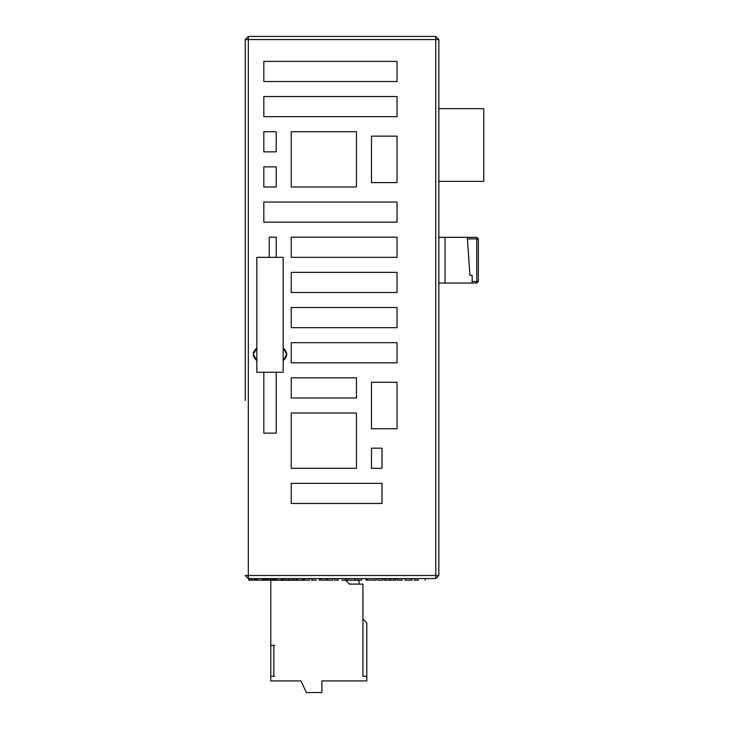 <?xml version="1.0" encoding="UTF-8"?>
<svg xmlns="http://www.w3.org/2000/svg" width="729" height="729" viewBox="0 0 729 729"><rect width="100%" height="100%" fill="white"/><g stroke="black" fill="none" stroke-linecap="round" stroke-linejoin="round"><path stroke-width="1.09" d="M253.145 578.598L435.751 578.598L435.751 575.5L245.226 575.5L248.325 578.598L248.325 36.45L245.226 39.548L245.226 400.458M338.101 578.598L332.679 578.598L334.62 578.598L332.679 578.598L334.62 578.598L334.62 580.147L338.101 580.147M320.96 578.598L319.749 578.598L320.96 578.598L319.749 578.598L320.96 578.598L320.96 580.147L326.009 580.147L326.009 578.598L320.96 578.598M311.629 578.598L309.442 578.598L311.629 578.598L309.442 578.598L311.629 578.598L311.629 580.147L312.14 580.147L312.14 578.598L311.629 578.598M304.43 578.598L302.808 578.598L304.43 578.598L302.808 578.598L304.43 578.598L304.43 580.147L309.442 580.147L309.442 578.598L304.43 578.598M295.983 578.598L293.978 578.598L295.983 578.598L293.978 578.598L295.983 578.598L295.983 580.147L302.808 580.147L302.808 578.598L295.983 578.598M282.478 578.598L275.188 578.598L276.792 578.598L276.792 580.147L275.972 580.147L275.972 578.598M265.128 578.598L263.907 578.598L265.128 578.598L265.128 580.147L266.185 580.147L266.185 578.598L265.128 578.598M430.921 578.598L425.144 578.598L431.276 578.598L425.144 578.598L425.144 580.147M418.036 578.598L365.985 578.598L367.115 578.598L365.985 578.598L365.985 580.147M361.219 578.598L354.695 578.598L354.695 580.147L355.205 580.147L355.205 578.598M351.77 578.598L345.209 578.598L347.077 578.598L345.209 578.598L345.209 580.147M276.291 578.598L275.188 578.598L276.291 578.598L276.291 580.147M255.66 580.147L254.293 580.147L254.293 578.598L252.981 578.598M327.613 578.598L327.613 580.147L332.679 580.147L332.679 578.598L326.009 578.598M393.97 578.598L393.97 580.147L389.942 580.147L389.906 578.598L389.942 580.147L384.283 580.147L384.283 578.598M316.313 578.598L312.14 578.598M319.749 578.598L319.247 578.598L319.247 580.147L319.749 580.147L319.749 578.598M283.754 578.598L283.399 580.147L283.754 578.598L285.64 578.598L285.64 580.147L283.754 580.147M293.924 578.598L293.924 580.147L293.978 578.598L285.64 578.598M283.681 578.598L282.323 578.598L282.287 580.147L276.792 580.147M274.15 578.598L274.15 580.147L275.188 580.147L275.188 578.598L266.185 578.598M265.183 580.147L263.907 580.147L263.907 578.598L256.353 578.598L256.353 580.147L255.041 580.147L255.041 578.598M250.175 578.598L248.799 578.598L248.799 580.147L250.175 580.147L250.175 578.598L252.17 578.598L252.17 580.147L250.175 580.147M254.293 580.147L252.289 580.147L252.17 578.598M257.938 578.598L257.938 580.147L256.353 580.147M263.907 580.147L257.938 580.147M262.094 578.598L262.094 580.147M274.15 580.147L266.185 580.147M272.546 578.598L272.546 580.147M272.518 578.598L272.518 580.147M270.805 578.598L270.805 580.147M269.548 578.598L269.548 580.147M267.725 578.598L267.725 580.147L267.707 578.598M267.689 578.598L267.689 580.147M283.681 580.147L282.323 580.147L282.843 580.147L282.843 578.598M283.043 578.598L282.843 580.147M282.478 580.147L283.043 580.147M292.147 578.598L292.147 580.147L285.64 580.147M293.924 580.147L292.147 580.147M289.349 578.598L289.349 580.147M288.839 578.598L288.839 580.147L288.802 578.598M316.313 580.147L312.14 580.147M347.077 578.598L347.077 580.147L347.587 580.147L347.587 578.598M351.77 580.147L347.587 580.147M357.939 578.598L357.939 580.147L361.219 580.147M385.996 578.598L385.996 580.147M395.628 578.598L395.628 580.147L393.97 580.147M414.555 578.598L414.555 580.147L418.036 580.147M297.523 578.598L297.523 580.147M327.613 580.147L326.009 580.147M376.255 578.598L376.255 580.147L367.115 580.147L367.115 578.598M382.925 578.598L382.925 580.147L377.914 580.147L377.914 578.598M402.126 578.598L402.126 580.147L397.114 580.147L397.114 578.598M412.013 578.598L412.013 580.147L405.042 580.147L405.042 578.598M411.721 578.598L411.721 580.147M245.226 214.581L245.226 39.548L435.751 39.548L435.751 36.45L298.052 36.45M245.226 39.548L248.325 36.45L245.226 39.548L245.226 57.363M438.849 41.699L438.849 39.548L435.751 36.45L248.325 36.45M245.226 218.454L245.226 396.585M245.226 102.825L245.226 187.162L245.226 102.825M438.849 575.5L435.751 578.598L438.849 575.5L435.751 575.5L435.751 39.548L438.849 39.548L438.849 575.5L438.849 53.49M291.236 187.007L356.445 187.007L356.445 131.712L291.236 131.712L291.236 187.007M263.816 131.712L263.816 151.851L276.209 151.851L276.209 131.712L263.816 131.712M263.816 166.877L263.816 187.007L276.209 187.007L276.209 166.877L263.816 166.877M291.236 413.006L291.236 468.31L356.445 468.31L356.445 413.006L291.236 413.006M382.005 468.31L382.005 448.171L371.471 448.171L371.471 468.31L382.005 468.31M283.18 372.255L283.18 257.355L276.209 257.355L276.209 237.198L269.238 237.198L269.238 257.355L256.845 257.355L256.845 347.997C252.161 352.198 252.161 356.399 256.845 360.609L256.845 372.255L263.816 372.255L263.816 433.144L276.209 433.144L276.209 372.255L283.18 372.255L283.18 360.609C287.864 356.399 287.864 352.198 283.18 347.997L286.743 354.303L283.18 360.609M397.032 222.172L397.032 202.033L263.816 202.033L263.816 222.172L397.032 222.172M291.236 503.466L382.005 503.466L382.005 483.336L291.236 483.336L291.236 503.466M397.032 428.734L397.032 382.26L371.471 382.26L371.471 428.734L397.032 428.734M291.236 397.979L356.445 397.979L356.445 377.85L291.236 377.85L291.236 397.979M397.032 362.823L397.032 342.685L291.236 342.685L291.236 362.823L397.032 362.823M331.968 307.52L291.236 307.52L291.236 327.658L397.032 327.658L397.032 307.52L331.968 307.52M331.968 292.493L397.032 292.493L397.032 272.364L291.236 272.364L291.236 292.493L331.968 292.493M331.968 257.337L397.032 257.337L397.032 237.198L291.236 237.198L291.236 257.337L331.968 257.337M397.032 182.596L397.032 136.132L371.471 136.132L371.471 182.596L397.032 182.596M331.968 116.686L397.032 116.686L397.032 96.547L263.816 96.547L263.816 116.686L331.968 116.686M397.032 81.53L397.032 61.391L263.816 61.391L263.816 81.53L397.032 81.53M263.816 372.255L276.209 372.255M256.845 257.355L256.845 372.255M276.209 257.355L269.238 257.355M256.845 360.609L253.282 354.303L256.845 347.997L253.282 354.303L256.845 360.609M283.18 347.997L286.743 354.303M438.849 238.902L438.849 237.353L445.045 237.353L438.849 237.353M438.849 108.63L483.774 108.63L483.774 181.357L438.849 181.357M445.045 283.052L445.045 237.353L476.802 237.353L467.316 237.353L467.426 238.902L476.802 238.902L476.802 281.503L478.352 281.503L476.802 283.052L478.352 281.503L476.802 283.052L438.849 283.052M476.802 237.353L476.802 238.902L478.352 238.902L476.802 237.353L467.316 237.353L469.932 275.307L467.426 238.902M478.352 238.902L478.352 281.503L476.802 283.052L476.802 281.503L472.155 281.503L472.155 275.307L469.932 275.307M476.802 283.052L478.352 281.503L476.802 283.052L472.155 283.052L472.155 281.503M359.051 584.12L359.051 580.248L345.637 580.248L349.51 584.12L362.924 584.12L362.924 676.284L366.796 676.284L366.796 622.848L362.924 618.976M274.633 645.302L270.76 645.302L270.76 580.248L303.911 580.248L303.911 578.598M341.764 580.147L345.637 580.248M366.796 676.284L366.796 680.932L321.881 680.932L321.881 692.55L306.39 692.55L300.968 680.932L270.76 680.932L270.76 676.284L273.822 676.284L273.822 645.302L270.76 645.302L270.76 676.284L274.633 676.284M264.044 578.598L264.044 580.147M263.688 578.598L263.688 580.147M263.032 578.598L263.032 580.147M272.919 578.598L272.919 580.147M271.917 578.598L271.917 580.147M268.062 578.598L268.062 580.147M267.388 578.598L267.388 580.147M281.44 578.598L281.44 580.147M288.329 578.598L288.329 580.147M338.256 578.598L338.256 580.147M361.557 578.598L361.557 580.147M389.641 578.598L389.641 580.147M390.243 578.598L390.243 580.147M418.191 578.598L418.191 580.147"/></g></svg>
